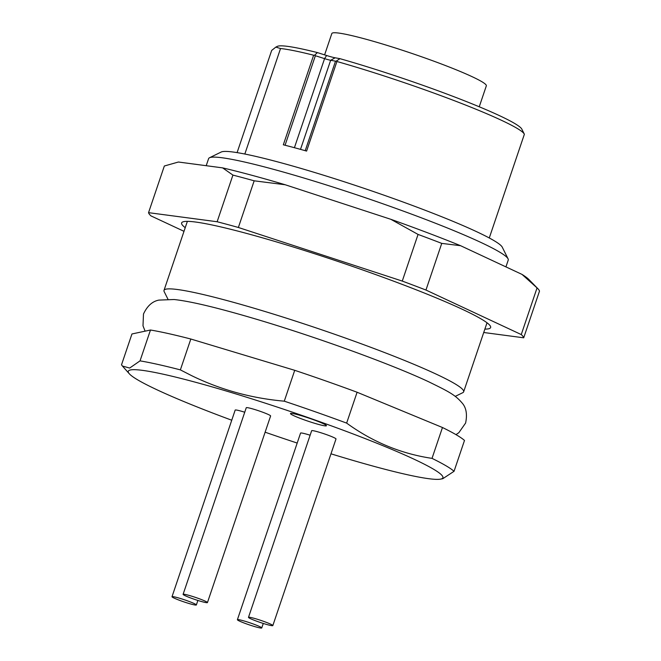 <?xml version="1.0" encoding="UTF-8"?>
<svg xmlns="http://www.w3.org/2000/svg" width="661" height="661" viewBox="0 0 661 661"><rect width="100%" height="100%" fill="white"/><g stroke="black" fill="none" stroke-linecap="round" stroke-linejoin="round"><path stroke-width="0.99" d="M479.242 106.785L486.331 85.831A81.559 6.825 -161.3 0 0 411.274 53.219A81.559 6.825 -161.3 0 0 331.83 33.529L324.609 54.871M339.994 58.68L336.168 61.159L336.92 61.498A133.456 11.171 18.7 0 1 524.297 134.092L521.818 129.118A129.506 10.84 18.7 0 0 339.994 58.68L335.135 57.796L330.657 60.275L335.524 61.159L305.217 150.683M285.065 145.246L315.371 55.722L324.568 58.631L326.608 55.499A13.84 1.157 -161.3 0 0 331.5 56.945A13.84 1.157 -161.3 0 0 335.135 57.796M326.6 55.499L317.404 52.591A129.506 10.84 18.7 0 0 277.347 46.369L275.852 47.105L280.545 48.526A133.456 11.171 18.7 0 1 313.636 55.218L314.496 55.317L317.404 52.591M336.168 61.159L335.524 61.159M524.297 134.092A133.456 11.171 18.7 0 1 524.371 134.266L489.272 237.977M237.092 152.617L271.679 50.418L275.852 47.105M315.371 55.722L314.496 55.317M313.636 55.218L283.321 144.8A133.456 11.171 18.7 0 1 306.597 151.08L336.92 61.498M280.545 48.526L244.834 154.03M206.207 165.704L208.603 158.64A158.169 13.237 18.7 0 1 209.487 157.764L221.204 152.022A148.882 12.46 18.7 0 1 279.71 162.432A148.882 12.46 18.7 0 1 422.602 209.289A148.882 12.46 18.7 0 1 502.253 247.156L508.069 258.831A158.169 13.237 18.7 0 1 508.243 260.062L505.938 266.887M209.487 157.764A158.169 13.237 18.7 0 1 271.646 168.819A158.169 13.237 18.7 0 1 423.453 218.609A158.169 13.237 18.7 0 1 508.069 258.831M483.728 332.5L523.702 337.804A198.011 16.566 18.7 0 0 521.256 334.565L537.054 287.899A198.011 16.566 18.7 0 1 537.847 288.659L528.965 279.586A186.542 15.608 -161.3 0 0 522.008 274.398L460.585 245.702A186.542 15.608 -161.3 0 0 390.816 219.295L285.197 184.75L254.171 180.817L238.373 227.475A198.011 16.566 18.7 0 0 217.13 221.749L148.543 212.66L164.341 166.002L178.42 162.019L222.625 167.877A186.542 15.608 18.7 0 1 285.197 184.75M148.543 212.66A198.011 16.566 18.7 0 0 150.989 215.899L183.998 231.317M521.256 334.565L425.957 290.047A198.011 16.566 18.7 0 0 402.268 281.082L238.373 227.475M185.229 227.673A163.118 13.65 18.7 0 1 183.898 221.609A163.118 13.65 18.7 0 1 246.636 233.432A163.118 13.65 18.7 0 1 489.619 325.088A163.118 13.65 18.7 0 1 484.877 329.104M523.702 337.804L539.492 291.137A198.011 16.566 18.7 0 0 537.847 288.659M425.957 290.047L441.746 243.388L460.585 245.702M537.054 287.899L522.008 274.398M402.268 281.082L418.058 234.424A198.011 16.566 18.7 0 1 441.746 243.388M418.058 234.424L390.816 219.295M217.13 221.749L232.92 175.091A198.011 16.566 18.7 0 1 254.171 180.817M232.92 175.091L222.625 167.877M455.214 396.385L462.766 392.692A158.169 13.237 -161.3 0 0 463.65 391.816A158.169 13.237 -161.3 0 0 384.471 352.511A158.169 13.237 -161.3 0 0 227.045 300.573A158.169 13.237 -161.3 0 0 164.002 290.394L187.212 221.823A158.169 13.237 18.7 0 1 187.509 221.361M164.002 290.394A158.169 13.237 -161.3 0 0 164.176 291.625L167.927 299.144M486.909 322.7A158.169 13.237 18.7 0 1 486.86 323.246L463.65 391.816M442.465 427.51A177.941 14.889 18.7 0 1 464.493 440.433L454.049 471.293A177.941 14.889 -161.3 0 0 432.021 458.37C401.144 453.777 372.68 442.019 346.645 423.106A177.941 14.889 -161.3 0 0 284.28 401.177C251.395 398.269 220.501 389.759 191.599 375.638L180.37 369.879A177.941 14.889 -161.3 0 0 140.033 360.873L129.672 368.053L122.434 366.045L121.508 364.831L131.952 333.97L150.477 330.013A177.941 14.889 18.7 0 1 190.822 339.019L294.723 370.317A177.941 14.889 18.7 0 1 357.097 392.246L442.465 427.51L432.021 458.37M330.971 453.81A166.085 13.898 -161.3 0 0 376.704 467.087A166.085 13.898 -161.3 0 0 440.581 479.126L442.796 478.696L454.049 471.293M150.477 330.013L140.033 360.873M180.37 369.879L190.822 339.019M294.723 370.317L284.28 401.177M346.645 423.106L357.097 392.246M440.581 479.126A166.085 13.898 -161.3 0 0 369.689 440.375A166.085 13.898 -161.3 0 0 194.474 381.967A166.085 13.898 -161.3 0 0 129.3 373.762A166.085 13.898 -161.3 0 0 231.747 420.222M265.119 432.195A166.085 13.898 -161.3 0 0 297.194 443.052M298.037 414.778A18.979 1.586 -161.3 0 0 290.576 413.447A18.979 1.586 -161.3 0 0 299.317 418.016A18.979 1.586 -161.3 0 0 318.866 424.502A18.979 1.586 18.7 0 0 326.41 425.577A18.979 1.586 18.7 0 0 316.255 420.751A18.979 1.586 18.7 0 0 298.037 414.778M272.836 625.579L336.003 438.962A12.848 1.074 -161.3 0 0 329.566 435.764A12.848 1.074 -161.3 0 0 316.776 431.542A12.848 1.074 -161.3 0 0 311.653 430.716L248.486 617.341A12.848 1.074 -161.3 0 0 254.923 620.53A12.848 1.074 -161.3 0 0 267.713 624.752A12.848 1.074 -161.3 0 0 272.836 625.579A12.848 1.074 -161.3 0 0 266.4 622.389A12.848 1.074 -161.3 0 0 253.609 618.167A12.848 1.074 -161.3 0 0 248.486 617.341M310.133 435.219A12.848 1.074 -161.3 0 0 305.688 433.913A12.848 1.074 -161.3 0 0 300.565 433.087L237.398 619.712A12.848 1.074 -161.3 0 0 243.835 622.902A12.848 1.074 -161.3 0 0 256.625 627.124A12.848 1.074 -161.3 0 0 261.748 627.95A12.848 1.074 -161.3 0 0 255.311 624.752A12.848 1.074 -161.3 0 0 242.521 620.539A12.848 1.074 -161.3 0 0 237.398 619.712M244.744 412.233A12.848 1.074 -161.3 0 0 240.298 410.919A12.848 1.074 -161.3 0 0 235.176 410.093L172.009 596.718A12.848 1.074 -161.3 0 0 178.445 599.907A12.848 1.074 -161.3 0 0 191.236 604.129A12.848 1.074 -161.3 0 0 196.358 604.955A12.848 1.074 -161.3 0 0 189.922 601.766A12.848 1.074 -161.3 0 0 177.131 597.544A12.848 1.074 -161.3 0 0 172.009 596.718M207.447 602.584L270.613 415.967A12.848 1.074 -161.3 0 0 264.177 412.77A12.848 1.074 -161.3 0 0 251.387 408.548A12.848 1.074 -161.3 0 0 246.264 407.721L183.097 594.346A12.848 1.074 -161.3 0 0 189.533 597.536A12.848 1.074 -161.3 0 0 202.324 601.758A12.848 1.074 -161.3 0 0 207.447 602.584A12.848 1.074 -161.3 0 0 201.01 599.395A12.848 1.074 -161.3 0 0 188.22 595.173A12.848 1.074 -161.3 0 0 183.097 594.346M300.507 149.369L330.657 60.275A9.882 0.826 18.7 0 1 328.063 59.664A9.882 0.826 18.7 0 1 324.568 58.631L294.418 147.7M145.098 331.161L142.999 325.807L143.478 314.025C147.246 305.936 152.402 301.292 158.962 300.094L174.091 299.516C189.839 301.201 215.56 307.266 251.263 317.718C312.099 335.474 390.238 363.649 429.006 381.934C447.348 390.965 454.826 394.468 461.791 402.623C466.195 407.325 467.467 414.133 465.6 423.057L458.841 432.691L455.983 434.641M129.3 373.762L122.434 366.045M263.268 623.447L261.748 627.95M197.879 600.452L196.358 604.955"/></g></svg>
